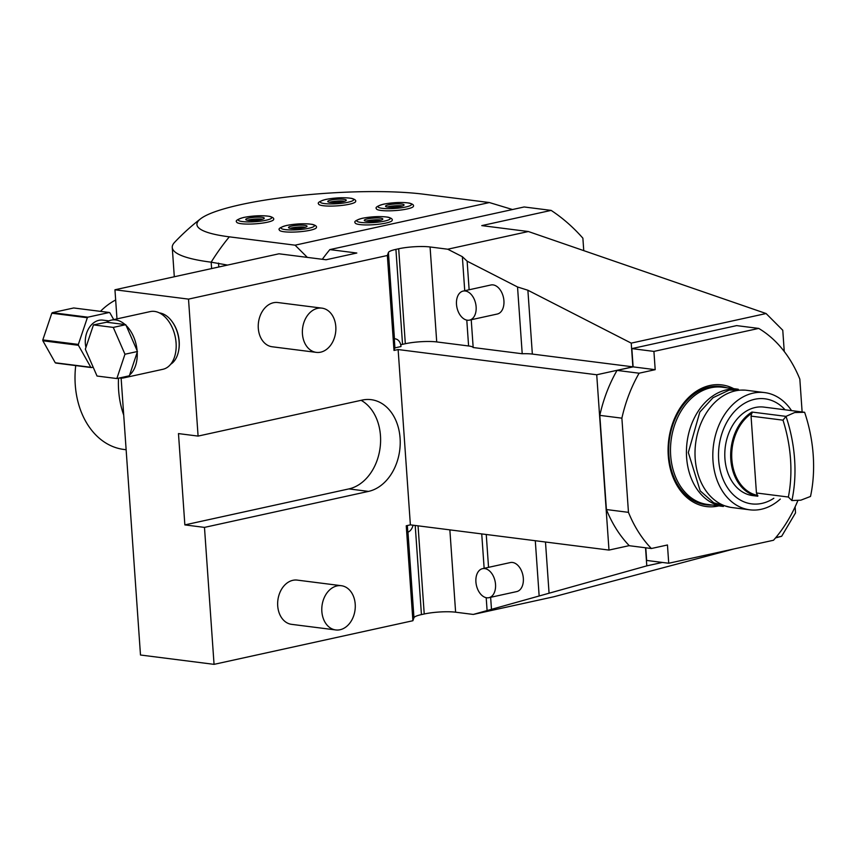 <?xml version="1.0" encoding="UTF-8"?>
<svg xmlns="http://www.w3.org/2000/svg" width="856" height="856" viewBox="0 0 856 856"><rect width="100%" height="100%" fill="white"/><g stroke="black" fill="none" stroke-linecap="round" stroke-linejoin="round"><path stroke-width="1.28" d="M804.619 412.282A111.483 71.658 -102.4 0 1 810.504 496.459L800.82 500.182L791.886 500.546L788.365 497.036L756.437 492.981L751.054 416.112L751.921 412.046L786.001 416.369L794.689 412.528L804.619 412.282L763.905 407.103A44.587 33.298 97.2 0 0 755.217 407.51A44.587 33.298 97.2 0 0 724.807 452.92A44.587 33.298 97.2 0 0 752.67 495.581L757.806 496.213A44.587 33.298 -82.8 0 1 730.799 459.405A44.587 33.298 -82.8 0 1 751.921 412.046M785.059 409.789A52.954 39.537 97.2 0 0 740.547 405.979A52.954 39.537 97.2 0 0 718.666 460.036A52.954 39.537 97.2 0 0 773.824 498.267M791.533 410.613A59.085 44.116 97.2 0 0 764.643 392.594A59.085 44.116 97.2 0 0 753.141 393.129A59.085 44.116 97.2 0 0 712.995 460.903A59.085 44.116 97.2 0 0 749.76 509.812A59.085 44.116 97.2 0 0 761.262 509.277A59.085 44.116 97.2 0 0 780.298 499.08M749.76 509.812L731.966 507.555A59.085 44.116 -82.8 0 1 695.04 451.026A59.085 44.116 -82.8 0 1 735.347 390.871A59.085 44.116 -82.8 0 1 746.849 390.325L764.643 392.594M738.268 389.245L738.268 389.245A59.085 44.116 97.2 0 0 726.765 389.78A59.085 44.116 97.2 0 0 686.458 449.946A59.085 44.116 97.2 0 0 723.384 506.463L707.441 504.441A59.085 44.116 97.2 0 1 670.676 455.531A59.085 44.116 97.2 0 1 710.822 387.757A59.085 44.116 97.2 0 1 722.325 387.212L738.268 389.245M718.847 505.885A61.311 45.785 -82.8 0 1 668.269 455.799A61.311 45.785 -82.8 0 1 687.689 398.447A61.311 45.785 -82.8 0 1 733.731 388.667M802.125 411.961L799.836 379.122A128.197 95.733 97.2 0 0 758.705 328.415L653.92 351.409L655.193 369.674L639.111 373.205A128.197 95.733 97.2 0 0 621.884 418.167L628.465 512.348A128.197 95.733 97.2 0 0 651.373 548.514L667.455 544.983L668.729 563.248L773.514 540.254A128.197 95.733 97.2 0 0 797.824 500.674M651.373 548.514L629.299 545.711A128.197 95.733 97.2 0 1 606.401 509.545L599.81 415.363A128.197 95.733 97.2 0 1 617.037 370.402L633.119 366.871L631.846 348.606L736.642 325.612L758.705 328.415M645.777 547.797L646.655 560.445L668.729 563.248M631.846 348.606L653.92 351.409M633.119 366.871L655.193 369.674M617.037 370.402L639.111 373.205M599.81 415.363L621.884 418.167M606.401 509.545L628.465 512.348M121.124 378.117L140.491 655.011L214.054 664.352L412.892 620.728L406.247 525.766L410.377 524.856L608.99 550.076L629.235 545.636M608.99 550.076L596.728 374.768L632.884 366.839L532.346 354.074A18.575 3.178 -4 0 0 522.214 353.753L473.175 347.525A18.575 3.178 -4 0 0 468.596 345.974L436.721 341.929A22.299 3.809 -4 0 0 405.327 343.727L402.545 344.337A22.299 3.809 -4 0 0 400.726 344.765M784.257 351.495L782.769 330.245L766.088 313.531L631.225 343.128L632.884 366.839M775.836 537.557L781.667 536.273L795.534 512.862L795.117 506.827M645.531 547.765L646.794 565.859L662.405 562.435M407.338 525.53L407.809 532.239A9.288 6.934 97.2 0 0 413.02 525.199M734.17 548.889L553.907 596.75L473.272 614.437L455.617 612.201A22.299 3.809 -4 0 0 424.223 613.987L421.441 614.597A22.299 3.809 -4 0 0 413.962 617.732L412.892 620.728M775.547 537.9L781.667 536.273M583.749 250.626L582.883 238.171A226.669 169.263 -82.8 0 0 551.136 210.394L481.778 225.609L528.366 231.527L447.731 249.214L462.358 256.693L467.13 261.176L517.538 286.974L527.885 290.238L532.346 354.074M766.088 313.531L528.366 231.527M631.225 343.128L527.885 290.238M394.916 347.878L400.993 346.541A9.288 6.934 97.2 0 0 395.205 338.848A9.288 6.934 97.2 0 0 394.284 338.815L394.916 347.878L393.995 350.457L398.126 349.548L596.728 374.768M447.731 249.214L430.076 246.967A22.299 3.809 -4 0 0 398.682 248.764L395.911 249.374A22.299 3.809 -4 0 0 388.421 252.509L387.351 255.495L393.995 350.457M394.445 338.762L388.421 252.509M214.054 664.352L204.477 527.392L368.519 491.398A46.449 34.689 97.2 0 0 400.201 444.104A46.449 34.689 97.2 0 0 371.172 399.666A46.449 34.689 97.2 0 0 362.131 400.094L198.089 436.089L188.513 299.119L387.351 255.495M410.377 524.856L398.126 349.548M321.931 308.139L277.793 302.532A22.299 16.649 97.2 0 0 273.46 302.735A22.299 16.649 97.2 0 0 258.245 325.44A22.299 16.649 97.2 0 0 272.176 346.766L316.313 352.372A22.299 16.649 -82.8 0 1 302.382 331.037A22.299 16.649 -82.8 0 1 317.587 308.342A22.299 16.649 97.2 0 1 321.931 308.139A22.299 16.649 97.2 0 1 335.862 329.464A22.299 16.649 97.2 0 1 320.658 352.169A22.299 16.649 -82.8 0 1 316.313 352.372M341.341 585.707L297.203 580.101A22.299 16.649 97.2 0 0 292.87 580.315A22.299 16.649 97.2 0 0 277.654 603.009A22.299 16.649 97.2 0 0 291.586 624.345L335.723 629.941A22.299 16.649 -82.8 0 1 321.792 608.616A22.299 16.649 -82.8 0 1 336.997 585.911A22.299 16.649 97.2 0 1 341.341 585.707A22.299 16.649 97.2 0 1 355.272 607.043A22.299 16.649 97.2 0 1 340.067 629.738A22.299 16.649 -82.8 0 1 335.723 629.941M198.089 436.089L178.476 433.596L184.853 524.899L348.906 488.904A46.449 34.689 97.2 0 0 380.032 448.276A46.449 34.689 97.2 0 0 361.104 400.319M204.477 527.392L184.853 524.899M116.983 318.881L114.95 289.777L188.513 299.119M170.708 364.228A26.943 17.313 -102.4 0 0 178.647 350.596L178.765 349.954A25.83 16.596 -102.4 0 0 172.741 322.509L172.366 321.974A26.943 17.313 -102.4 0 0 159.462 312.921A26.943 17.313 -102.4 0 0 159.451 312.921M551.136 210.394L524.161 206.97L329.849 249.599L356.824 253.023L326.072 259.764L278.992 253.793L114.95 289.777M295.074 245.18L229.312 236.834A129.845 22.203 -4 0 1 200.614 218.783A129.845 22.203 -4 0 1 295.448 196.013A129.845 22.203 -4 0 1 423.634 194.205L489.386 202.551L295.074 245.18L307.358 257.389M512.476 209.527L489.386 202.551M322.305 259.293A226.669 169.263 -82.8 0 1 329.849 249.599M200.614 218.783A226.669 226.669 0 0 0 174.538 242.398A156.07 26.686 -4 0 0 172.259 247.448A156.07 26.686 -4 0 0 211.165 262.182L227.525 265.082M349.398 204.22A18.575 3.178 176 0 1 329.614 206.093A18.575 3.178 176 0 1 318.603 203.963C317.276 202.712 319.641 201.203 325.697 199.448C335.466 197.629 344.144 197.265 351.72 198.378C354.769 199.277 356.085 200.272 355.668 201.374A18.575 3.178 176 0 1 349.398 204.22M407.189 208.96A18.575 3.178 176 0 1 387.404 210.833A18.575 3.178 176 0 1 376.394 208.704C375.067 207.452 377.442 205.943 383.499 204.188C393.268 202.369 401.935 202.005 409.51 203.118C412.56 204.006 413.887 205.012 413.469 206.114A18.575 3.178 176 0 1 407.189 208.96M385.938 223.063A18.575 3.178 176 0 1 366.143 224.935A18.575 3.178 176 0 1 355.144 222.806C353.817 221.554 356.182 220.046 362.238 218.291C372.007 216.472 380.685 216.108 388.26 217.221C391.31 218.12 392.626 219.115 392.209 220.217A18.575 3.178 176 0 1 385.938 223.063M310.172 230.253A18.575 3.178 176 0 1 290.387 232.115A18.575 3.178 176 0 1 279.377 229.986C278.05 228.734 280.426 227.225 286.482 225.481C296.251 223.651 304.918 223.298 312.494 224.411C315.543 225.299 316.859 226.294 316.442 227.396A18.575 3.178 176 0 1 310.172 230.253M267.393 222.218A18.575 3.178 176 0 1 247.609 224.079A18.575 3.178 176 0 1 236.598 221.961C235.272 220.698 237.647 219.2 243.703 217.445C253.472 215.616 262.139 215.263 269.715 216.375C272.764 217.264 274.08 218.259 273.663 219.361A18.575 3.178 176 0 1 267.393 222.218M343.138 201.62A9.288 1.584 -4 0 0 346.273 200.197A9.288 1.584 -4 0 0 340.774 199.127A9.288 1.584 -4 0 0 330.876 200.069A9.288 1.584 176 0 0 327.741 201.492A9.288 1.584 176 0 0 333.241 202.551A9.288 1.584 176 0 0 343.138 201.62M329.496 202.284A9.288 1.584 176 0 1 331.005 201.888A9.288 1.584 176 0 1 344.647 201.224M400.929 206.36A9.288 1.584 -4 0 0 404.064 204.937A9.288 1.584 -4 0 0 398.564 203.867A9.288 1.584 -4 0 0 388.667 204.798A9.288 1.584 176 0 0 385.532 206.232A9.288 1.584 176 0 0 391.042 207.291A9.288 1.584 176 0 0 400.929 206.36M387.286 207.024A9.288 1.584 176 0 1 388.795 206.628A9.288 1.584 176 0 1 402.438 205.964M379.679 220.463A9.288 1.584 -4 0 0 382.814 219.04A9.288 1.584 -4 0 0 377.303 217.97A9.288 1.584 -4 0 0 367.417 218.901A9.288 1.584 176 0 0 364.281 220.334A9.288 1.584 176 0 0 369.781 221.394A9.288 1.584 176 0 0 379.679 220.463M366.036 221.126A9.288 1.584 176 0 1 367.545 220.73A9.288 1.584 176 0 1 381.188 220.067M303.912 227.643A9.288 1.584 -4 0 0 307.047 226.219A9.288 1.584 -4 0 0 301.547 225.16A9.288 1.584 -4 0 0 291.65 226.091A9.288 1.584 176 0 0 288.515 227.514A9.288 1.584 176 0 0 294.025 228.573A9.288 1.584 176 0 0 303.912 227.643M290.27 228.306A9.288 1.584 176 0 1 291.778 227.91A9.288 1.584 176 0 1 305.421 227.247M261.134 219.607A9.288 1.584 -4 0 0 264.269 218.184A9.288 1.584 -4 0 0 258.769 217.124A9.288 1.584 -4 0 0 248.871 218.055A9.288 1.584 176 0 0 245.736 219.478A9.288 1.584 176 0 0 251.236 220.548A9.288 1.584 176 0 0 261.134 219.607M247.491 220.281A9.288 1.584 176 0 1 249 219.885A9.288 1.584 176 0 1 262.642 219.222M123.713 415.042A78.035 58.272 -82.8 0 1 118.513 378.181M126.132 449.732L123.81 449.443A78.035 58.272 -82.8 0 1 75.724 365.587M100.43 311.359A78.035 58.272 -82.8 0 1 115.667 299.975M467.13 261.176L469.131 289.767M471.228 319.737L473.175 347.525M517.538 286.974L522.214 353.753M469.495 320.123L497.304 314.024A14.862 9.555 -102.4 0 0 503.745 299.097A14.862 9.555 -102.4 0 0 493.099 284.898A14.862 9.555 -102.4 0 0 490.927 284.984L463.128 291.083A14.862 9.555 77.6 0 1 465.29 290.997A14.862 9.555 -102.4 0 1 475.947 305.196A14.862 9.555 -102.4 0 1 469.495 320.123A14.862 9.555 -102.4 0 1 467.333 320.208A14.862 9.555 77.6 0 1 456.676 306.009A14.862 9.555 77.6 0 1 463.128 291.083M178.647 350.596A26.943 17.313 -102.4 0 0 172.366 321.974M119.444 377.978A29.543 18.992 -102.4 0 0 123.992 377.828L162.918 369.289A29.543 18.992 -102.4 0 0 176.079 342.914A29.543 18.992 -102.4 0 0 150.26 311.584L111.334 320.123A29.543 18.992 -102.4 0 0 106.636 322.231L93.454 324.895L85.333 349.205L97.028 376.03L116.844 378.545L124.965 354.234L113.27 327.409L93.454 324.895M116.844 378.545L129.363 375.795L129.631 374.981A29.543 18.992 -102.4 0 0 137.206 352.308L137.088 350.585A29.543 18.992 -102.4 0 0 126.185 325.569L125.115 324.585A29.543 18.992 -102.4 0 0 111.334 320.123M85.953 347.365A20.062 14.98 97.2 0 1 98.964 320.315A20.062 14.98 -82.8 0 1 102.87 320.133L108.958 320.904M123.992 377.828A29.543 18.992 -102.4 0 0 128.197 376.052M125.115 324.585L106.636 322.231M125.789 324.67L113.27 327.409M137.088 350.585L126.185 325.569M137.484 351.495L124.965 354.234M129.631 374.981L137.206 352.308M113.72 319.598L109.878 312.793A29.361 21.924 -82.8 0 0 109.279 312.483L87.89 317.18A29.361 21.924 97.2 0 0 87.344 317.736L78.356 344.422A29.361 21.924 97.2 0 0 78.41 345.289L90.811 367.278A29.361 21.924 97.2 0 0 91.41 367.577L93.176 367.192M109.279 312.483L73.723 307.967L52.334 312.665A29.361 21.924 97.2 0 0 51.799 313.221L42.8 339.907A29.361 21.924 97.2 0 0 42.864 340.774L55.255 362.762A29.361 21.924 97.2 0 0 55.854 363.072L91.41 367.577M87.89 317.18L52.334 312.665M87.344 317.736L51.799 313.221M78.356 344.422L42.8 339.907M78.41 345.289L42.864 340.774M90.811 367.278L55.255 362.762M473.272 614.437L646.794 565.859M486.251 534.497L488.541 567.346M490.638 597.317L491.472 609.183M535.289 540.725L539.141 595.83M488.904 597.691L516.714 591.592A14.862 9.555 -102.4 0 0 523.155 576.677A14.862 9.555 -102.4 0 0 512.509 562.467A14.862 9.555 -102.4 0 0 510.337 562.563L482.538 568.662A14.862 9.555 77.6 0 1 484.699 568.566A14.862 9.555 -102.4 0 1 495.357 582.775A14.862 9.555 -102.4 0 1 488.904 597.691A14.862 9.555 -102.4 0 1 486.743 597.788A14.862 9.555 77.6 0 1 476.086 583.578A14.862 9.555 77.6 0 1 482.538 568.662M788.365 497.036A107.76 69.272 77.6 0 0 782.994 420.168L786.001 416.369A111.483 71.658 77.6 0 1 791.886 500.546M782.994 420.168L751.054 416.112M756.437 492.981L757.806 496.213M757.828 495.442A43.849 32.742 -82.8 0 1 731.848 459.351A43.849 32.742 -82.8 0 1 752.071 413.116M726.979 387.811A59.642 44.533 -82.8 0 0 668.889 455.445A59.642 44.533 97.2 0 0 712.096 505.029M421.441 614.597L415.214 525.477M413.962 617.732L407.97 532.175M424.223 613.987L418.06 525.83M368.519 491.398L348.906 488.904M229.312 236.834A226.669 169.263 97.2 0 0 211.165 262.182L211.614 268.57M325.976 199.437A16.724 2.857 -4 0 0 324.499 203.589A16.724 2.857 -4 0 0 348.039 202.241A16.724 2.857 -4 0 0 349.515 198.1A16.724 2.857 -4 0 0 325.976 199.437M383.766 204.177A16.724 2.857 -4 0 0 382.29 208.329A16.724 2.857 -4 0 0 405.84 206.981A16.724 2.857 -4 0 0 407.317 202.84A16.724 2.857 -4 0 0 383.766 204.177M362.516 218.28A16.724 2.857 -4 0 0 361.029 222.432A16.724 2.857 -4 0 0 384.579 221.083A16.724 2.857 -4 0 0 386.056 216.943A16.724 2.857 -4 0 0 362.516 218.28M286.749 225.46A16.724 2.857 -4 0 0 285.273 229.611A16.724 2.857 -4 0 0 308.813 228.263A16.724 2.857 -4 0 0 310.3 224.122A16.724 2.857 -4 0 0 286.749 225.46M243.971 217.435A16.724 2.857 -4 0 0 242.494 221.576A16.724 2.857 -4 0 0 266.034 220.238A16.724 2.857 -4 0 0 267.511 216.087A16.724 2.857 -4 0 0 243.971 217.435M218.526 263.113L218.794 266.997M430.076 246.967L436.721 341.929M462.358 256.693L464.733 290.73M466.788 320.123L468.596 345.974M398.682 248.764L405.327 343.727M395.911 249.374L402.545 344.337M481.735 533.919L484.143 568.309M486.197 597.691L487.096 610.574M455.617 612.201L449.86 529.875M545.486 542.019L549.071 593.219M730.254 507.298L713.744 502.814L700.219 490.895L688.32 452.546L699.833 412.068L713.027 397.698L729.259 390.069L745.137 390.154M174.303 276.755L172.259 247.448M394.413 338.751L395.205 338.848"/></g></svg>
